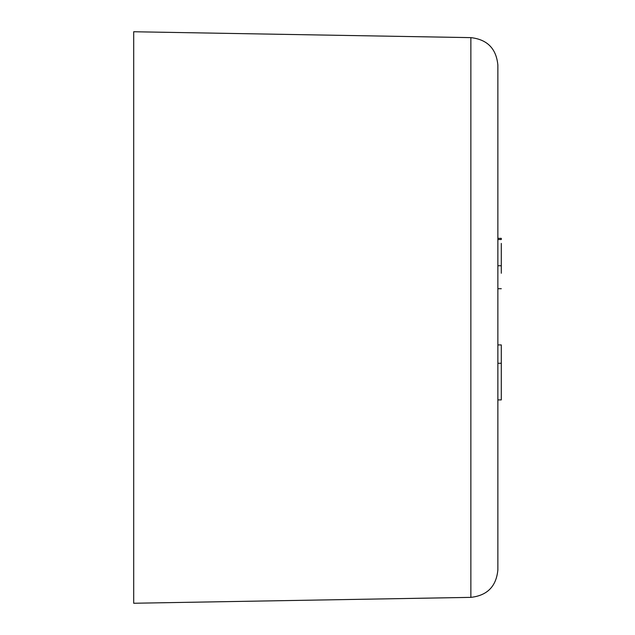 <?xml version="1.0" encoding="UTF-8"?>
<svg xmlns="http://www.w3.org/2000/svg" width="635" height="635" viewBox="0 0 635 635"><rect width="100%" height="100%" fill="white"/><g stroke="black" fill="none" stroke-linecap="round" stroke-linejoin="round"><path stroke-width="0.95" d="M470.86 37.632C487.307 39.481 496.308 48.641 497.872 65.119L497.872 569.881C496.308 586.359 487.307 595.519 470.86 597.368L133.699 603.25L133.699 31.75L470.86 37.632L470.86 597.368M497.872 238.347L501.301 238.347L501.301 239.522L497.872 239.522M501.301 243.427L501.301 273.248M497.872 344.932L501.301 344.932L501.301 399.907L497.872 399.907M501.301 265.755L497.872 265.755M501.301 363.268L497.872 363.268M497.872 288.711L501.301 288.711"/></g></svg>
